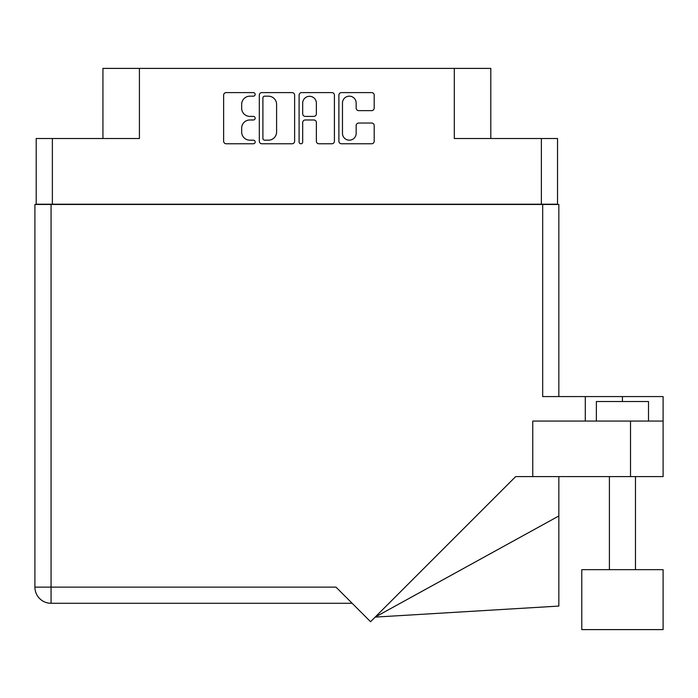 <?xml version="1.0" encoding="UTF-8"?>
<svg xmlns="http://www.w3.org/2000/svg" width="698" height="698" viewBox="0 0 698 698"><rect width="100%" height="100%" fill="white"/><g stroke="black" fill="none" stroke-linecap="round" stroke-linejoin="round"><path stroke-width="1.05" d="M342.474 133.344A6.84 6.84 0 0 0 349.314 140.185A6.84 6.84 0 0 0 356.163 133.344L356.163 125.605A2.556 2.556 0 0 1 358.72 123.04L371.641 123.04A2.556 2.556 0 0 1 374.198 125.605L374.198 141.205A2.556 2.556 0 0 1 371.641 143.771L341.453 143.771A2.556 2.556 0 0 1 338.888 141.205L338.888 95.155A2.556 2.556 0 0 1 341.453 92.598L371.641 92.598A2.556 2.556 0 0 1 374.198 95.155L374.198 108.077A2.556 2.556 0 0 1 371.641 110.633L358.72 110.633A2.556 2.556 0 0 1 356.163 108.077L356.163 103.025A6.84 6.84 0 0 0 349.314 96.176A6.84 6.84 0 0 0 342.474 103.025L342.474 133.344M300.899 143.771A1.789 1.789 0 0 0 302.688 141.973L302.688 122.534A2.556 2.556 0 0 1 305.244 119.977L313.821 119.977A2.556 2.556 0 0 1 316.377 122.534L316.377 141.205A2.556 2.556 0 0 0 318.934 143.771L331.855 143.771A2.556 2.556 0 0 0 334.412 141.205L334.412 95.155A2.556 2.556 0 0 0 331.855 92.598L301.667 92.598A2.556 2.556 0 0 0 299.102 95.155L299.102 141.973A1.789 1.789 0 0 0 300.899 143.771M557.528 204.462L557.528 138.518L557.528 204.2L36.2 204.2L36.2 138.518L36.2 204.462M294.626 141.205L294.626 95.155A2.556 2.556 0 0 0 292.069 92.598L261.881 92.598A2.556 2.556 0 0 0 259.316 95.155L259.316 141.205A2.556 2.556 0 0 0 261.881 143.771L292.069 143.771A2.556 2.556 0 0 0 294.626 141.205M249.849 96.176L253.374 96.176A1.789 1.789 0 0 0 255.163 94.387A1.789 1.789 0 0 0 253.374 92.598L226.187 92.598A2.556 2.556 0 0 0 223.63 95.155L223.63 141.205A2.556 2.556 0 0 0 226.187 143.771L253.374 143.771A1.789 1.789 0 0 0 255.163 141.973A1.789 1.789 0 0 0 253.374 140.185L249.849 140.185A8.184 8.184 0 0 1 241.665 132.001L241.665 128.162A8.184 8.184 0 0 1 249.849 119.977L253.374 119.977A1.789 1.789 0 0 0 255.163 118.18A1.789 1.789 0 0 0 253.374 116.392L249.849 116.392A8.184 8.184 0 0 1 241.665 108.207L241.665 104.368A8.184 8.184 0 0 1 249.849 96.176M541.369 204.2L541.369 138.518L454.311 138.518L454.311 68.395L139.426 68.395L139.426 138.518L52.367 138.518L52.367 204.2M102.938 138.518L102.938 68.395L139.426 68.395M454.311 68.395L490.799 68.395L490.799 138.518M264.69 96.176A1.789 1.789 0 0 0 262.902 97.973L262.902 138.396A1.789 1.789 0 0 0 264.69 140.185L268.407 140.185A8.184 8.184 0 0 0 276.591 132.001L276.591 104.368A8.184 8.184 0 0 0 268.407 96.176L264.69 96.176M316.377 103.147A6.84 6.84 0 0 0 309.528 96.307A6.84 6.84 0 0 0 302.688 103.147L302.688 113.835A2.556 2.556 0 0 0 305.244 116.392L313.821 116.392A2.556 2.556 0 0 0 316.377 113.835L316.377 103.147M541.369 138.518L557.528 138.518M36.2 138.518L52.367 138.518M596.371 421.077L596.371 401.524L648.503 401.524L648.503 421.077M663.1 569.655L581.774 569.655L581.774 629.605L663.1 629.605L663.1 569.655M352.132 603.281L51.059 603.281A16.159 16.159 0 0 1 34.9 587.114L34.9 204.462L51.059 204.462L51.059 587.114L335.965 587.114L370.559 621.709L515.674 476.594L532.766 476.594L532.766 421.077L663.1 421.077L663.1 476.594L630.521 476.594L630.521 421.077M51.059 204.462L542.678 204.462L542.678 396.569L585.29 396.569L585.29 421.077M532.766 476.594L630.521 476.594M542.678 204.462L558.836 204.462L558.836 396.569L558.836 243.558M663.1 421.077L663.1 396.569L585.29 396.569M558.836 515.988L558.836 606.073L375.166 617.102L558.836 515.988L558.836 476.594M622.433 401.524L622.433 396.569M51.059 603.281L51.059 587.114L34.9 587.114A16.159 16.159 0 0 0 51.059 603.281M635.468 569.655L635.468 476.594M609.406 569.655L609.406 476.594L609.406 569.655"/></g></svg>
